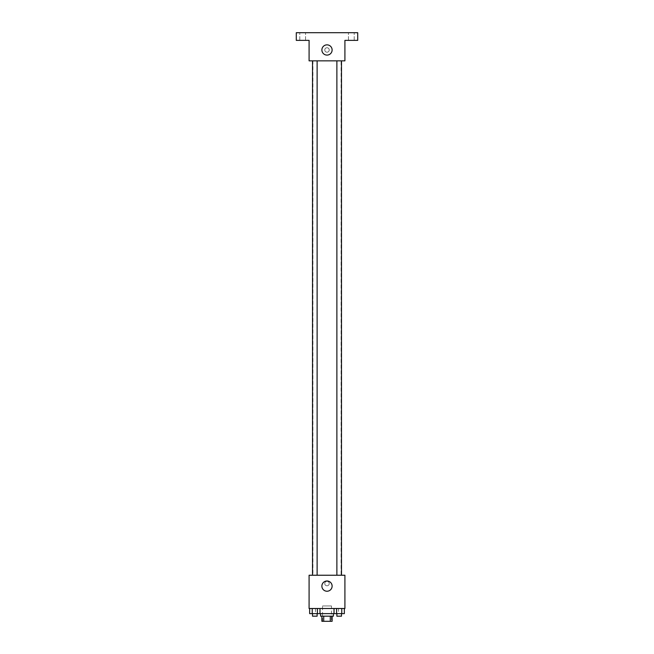 <?xml version="1.0" encoding="UTF-8"?>
<svg xmlns="http://www.w3.org/2000/svg" width="654" height="654" viewBox="0 0 654 654"><rect width="100%" height="100%" fill="white"/><g stroke="black" fill="none" stroke-linecap="round" stroke-linejoin="round"><path stroke-width="0.49" stroke-dasharray="3.27 2.45" d="M331.48 605.947L322.52 605.947L331.48 605.947L331.48 621.3L322.52 621.3L331.48 621.3M323.714 621.3L321.882 621.3L321.882 616.182L323.714 616.182L323.714 621.3L332.118 621.3L332.118 616.182L330.286 616.182L330.286 621.3M323.714 616.182L321.882 616.182M330.286 616.182L332.118 616.182M320.599 616.182L333.401 616.182M327 613.624L320.599 613.624L327 613.624M334.014 608.506L344.356 608.506L334.014 608.506L344.356 608.506L334.014 608.506L336.597 608.506L334.014 608.506L334.014 613.624L312.236 613.624L317.403 613.624L317.403 608.506L309.644 608.506L319.986 608.506L309.644 608.506L319.986 608.506L312.236 608.506L312.236 613.624L317.403 613.624L317.403 608.506L319.986 608.506L319.986 613.624M338.519 608.506L315.481 608.506L338.519 608.506L338.519 613.624M309.089 608.506L344.911 608.506L344.911 575.234L309.089 575.234L309.089 608.506M329.24 583.556A2.24 2.24 0 0 0 325.88 581.61A2.24 2.24 0 0 0 325.88 585.494A2.24 2.24 0 0 0 329.24 583.556A2.24 2.24 0 0 0 325.88 581.61A2.24 2.24 0 0 0 325.88 585.494A2.24 2.24 0 0 0 329.24 583.556M341.077 575.234L312.923 575.234L341.077 575.234L341.077 60.847L312.923 60.847L341.077 60.847M317.125 575.234L312.514 575.234L317.125 575.234L312.514 575.234L317.125 575.234L317.125 60.847L312.514 60.847L317.125 60.847M341.486 575.234L336.875 575.234L341.486 575.234L336.875 575.234L341.486 575.234L341.486 60.847L336.875 60.847L341.486 60.847M309.089 585.796L309.089 581.316L309.089 585.796M344.911 581.316L344.911 585.796L344.911 581.316M332.118 586.115A5.118 5.118 0 0 1 324.441 590.546A5.118 5.118 0 0 1 324.441 581.676A5.118 5.118 0 0 1 332.118 586.115M309.089 60.847L344.911 60.847L344.911 40.376L357.713 40.376L357.713 32.7L296.287 32.7L296.287 40.376L309.089 40.376L309.089 60.847M329.24 49.974A2.24 2.24 0 0 0 325.88 48.036A2.24 2.24 0 0 0 325.88 51.911A2.24 2.24 0 0 0 329.24 49.974A2.24 2.24 0 0 0 325.88 48.036A2.24 2.24 0 0 0 325.88 51.911A2.24 2.24 0 0 0 329.24 49.974M309.089 52.214L309.089 47.734L309.089 52.214M344.911 47.734L344.911 52.214L344.911 47.734M332.118 49.974A5.118 5.118 0 0 1 324.441 54.405A5.118 5.118 0 0 1 324.441 45.543A5.118 5.118 0 0 1 332.118 49.974M302.688 40.376L305.565 40.376L302.688 40.376M351.312 40.376L354.19 40.376L351.312 40.376M302.688 32.7L305.565 32.7L302.688 32.7M351.312 32.7L354.19 32.7L351.312 32.7M334.014 613.624L336.597 613.624L336.597 608.506L341.764 608.506L336.597 608.506L336.597 613.624L344.356 613.624L341.764 613.624L344.356 613.624L344.356 608.506L341.764 608.506L341.764 613.624L336.597 613.624L341.764 613.624L341.764 608.506L344.356 608.506M341.486 613.624L336.875 613.624L341.486 613.624L336.875 613.624L341.486 613.624L341.486 616.182L336.875 616.182L341.486 616.182L336.875 616.182L336.875 613.624M309.644 608.506L312.236 608.506L309.644 608.506L312.236 608.506L309.644 608.506L309.644 613.624L312.236 613.624L309.644 613.624L312.236 613.624L312.236 608.506L317.403 608.506L317.403 613.624M317.125 613.624L312.514 613.624L317.125 613.624L312.514 613.624L317.125 613.624L317.125 616.182L312.514 616.182L317.125 616.182L312.514 616.182L312.514 613.624M341.764 608.506L341.764 613.624M336.597 608.506L336.597 613.624M312.236 608.506L317.403 608.506L312.236 608.506L312.236 613.624M319.986 608.506L317.403 608.506M322.52 621.3L322.52 605.947M315.481 608.506L315.481 613.624M312.923 60.847L312.923 575.234M312.514 60.847L312.514 575.234M336.875 60.847L336.875 575.234M305.565 40.376L305.565 32.7L305.565 40.376M299.81 40.376L299.81 32.7L299.81 40.376M354.19 40.376L354.19 32.7L354.19 40.376M348.435 40.376L348.435 32.7L348.435 40.376"/><path stroke-width="0.98" d="M330.286 616.182L330.286 621.3L321.882 621.3L321.882 616.182M330.286 621.3L332.118 621.3L332.118 616.182M333.401 613.624L333.401 616.182L320.599 616.182L320.599 613.624M323.714 616.182L323.714 621.3M319.986 608.506L319.986 613.624L344.356 613.624L344.356 608.506M344.911 608.506L309.089 608.506L309.089 575.234L344.911 575.234L344.911 608.506M332.118 586.115A5.118 5.118 0 0 1 324.441 590.546A5.118 5.118 0 0 1 324.441 581.676A5.118 5.118 0 0 1 332.118 586.115M336.875 575.234L336.875 60.847M317.125 60.847L317.125 575.234M344.911 60.847L309.089 60.847L309.089 40.376L296.287 40.376L296.287 32.7L357.713 32.7L357.713 40.376L344.911 40.376L344.911 60.847M332.118 49.974A5.118 5.118 0 0 1 324.441 54.405A5.118 5.118 0 0 1 324.441 45.543A5.118 5.118 0 0 1 332.118 49.974M334.014 608.506L334.014 613.624M341.764 608.506L341.764 613.624M336.597 608.506L336.597 613.624M341.486 613.624L341.486 616.182L336.875 616.182L336.875 613.624M319.986 613.624L309.644 613.624L309.644 608.506M317.403 608.506L317.403 613.624M312.236 608.506L312.236 613.624M317.125 613.624L317.125 616.182L312.514 616.182L312.514 613.624M341.486 575.234L341.486 60.847M312.514 60.847L312.514 575.234"/></g></svg>
